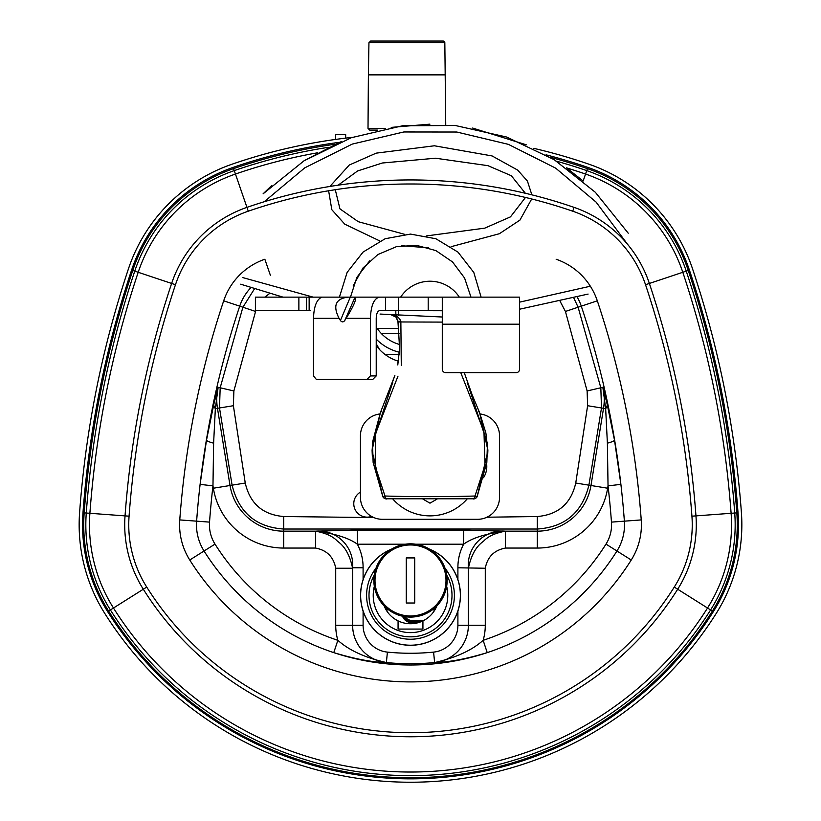 <?xml version="1.0" encoding="UTF-8"?>
<svg xmlns="http://www.w3.org/2000/svg" width="821" height="821" viewBox="0 0 821 821"><rect width="100%" height="100%" fill="white"/><g stroke="black" fill="none" stroke-linecap="round" stroke-linejoin="round"><path stroke-width="1.23" d="M334.947 144.25A542.394 542.394 0 0 0 233.575 168.623A161.983 161.983 0 0 0 132.766 270.468A997.464 997.464 0 0 0 84.173 512.868A161.983 161.983 0 0 0 108.618 611.06A356.694 356.694 0 0 0 712.382 611.06A161.983 161.983 0 0 0 736.827 512.868A997.464 997.464 0 0 0 688.244 270.478A161.983 161.983 0 0 0 587.426 168.623A542.394 542.394 0 0 0 550.214 157.263M398.421 361.199A42.405 42.405 0 0 1 376.223 345.528M254.489 288.807L242.893 307.228L220.172 387.789L219.505 407.975L232.097 485.17C238.829 512.55 256.039 527.164 283.717 529.032L537.283 529.032C564.961 527.164 582.171 512.55 588.903 485.17L601.495 407.975L600.828 387.789L578.107 307.228L573.807 297.961M213.84 404.168A12.962 7.389 -166.4 0 0 215.348 408.653L218.15 387.317L213.84 404.168L206.512 440.107L200.108 484.369A884.71 884.71 0 0 0 196.619 521.161L196.619 521.161A884.71 884.71 0 0 1 239.711 306.161L255.567 311.457L255.834 310.666M577.194 297.079A49.229 49.229 0 0 1 581.289 306.161A884.71 884.71 0 0 1 624.381 521.161A884.71 884.71 0 0 0 620.892 484.369L614.488 440.107L607.16 404.168L602.85 387.317L605.652 408.653A12.962 7.389 166.4 0 0 607.16 404.168M620.892 484.369L608.033 485.868A871.758 871.758 0 0 1 611.471 522.115A36.278 36.278 0 0 1 605.99 544.107A230.988 230.988 0 0 1 483.148 640.329C471.901 650.355 455.727 657.754 434.627 662.557A37.468 37.468 0 0 0 468.37 625.243L468.37 567.783C466.718 546.919 484.133 529.473 505.007 531.146L463.639 530.12L463.639 544.2C472.065 538.022 485.847 533.671 505.007 531.146L505.469 531.166C495.268 533.024 487.941 536.39 483.497 541.275C476.118 546.345 471.08 555.335 468.391 568.245L468.391 625.243L457.902 625.243A27.001 27.001 0 0 1 433.591 652.11A232.189 232.189 0 0 1 387.409 652.11A27.001 27.001 0 0 1 363.098 625.243L363.098 611.081M463.639 530.12L357.361 530.12L357.361 544.2L405.358 544.2M270.355 275.209L264.844 259.241A66.121 66.121 0 0 0 223.692 300.814A901.602 901.602 0 0 0 179.768 519.919L196.619 521.161A49.219 49.219 0 0 0 204.049 551.004L204.049 551.004A243.94 243.94 0 0 0 333.778 652.623C354.744 658.976 372.282 662.29 386.373 662.557A242.667 242.667 0 0 0 434.627 662.526C448.728 662.29 466.256 658.976 487.222 652.623A243.94 243.94 0 0 0 616.951 551.004A243.94 243.94 0 0 1 204.049 551.004A49.229 49.229 0 0 1 196.619 521.161L209.529 522.115A871.758 871.758 0 0 1 212.967 485.868L213.357 488.218A71.294 71.294 0 0 0 283.717 548.059L315.531 548.059C326.861 550.203 333.593 556.936 335.717 568.245L352.609 568.245C349.931 555.365 344.912 546.375 337.534 541.296C333.1 536.411 325.763 533.034 315.531 531.166L315.993 531.146C335.142 533.671 348.935 538.022 357.361 544.2C361.23 551.589 363.149 559.45 363.098 567.783L352.63 567.783L352.63 625.243L363.098 625.243M487.222 652.623L483.148 640.329A54.381 54.381 0 0 0 485.283 625.243L485.283 568.245L457.902 567.783L457.902 579.605M357.361 530.12L315.993 531.146C336.856 529.483 354.292 546.93 352.63 567.783L352.609 625.243A37.468 37.468 0 0 0 386.373 662.526C365.273 657.765 349.099 650.355 337.852 640.329A230.988 230.988 0 0 1 215.01 544.107A36.278 36.278 0 0 1 209.529 522.115M233.882 390.96L218.15 387.317A54.402 54.402 0 0 0 217.462 408.304L233.38 405.718L233.882 390.96L255.567 311.457M200.108 484.369L212.967 485.868L213.614 443.166L215.348 408.653L217.462 408.304L230.024 485.509L213.357 488.218M333.778 652.623L337.852 640.329A54.381 54.381 0 0 1 335.717 625.243L352.63 625.243A37.499 37.499 0 0 0 386.373 662.557L387.409 652.11M179.768 519.919A66.121 66.121 0 0 0 189.754 560.004A260.832 260.832 0 0 0 631.246 560.004A66.121 66.121 0 0 0 641.232 519.919A901.602 901.602 0 0 0 597.308 300.814L565.433 311.457L587.118 390.96L602.85 387.317A54.402 54.402 0 0 1 603.538 408.304L605.652 408.653L607.386 443.166L608.033 485.868L607.643 488.218L590.976 485.509A54.402 54.402 0 0 1 537.283 531.166L505.469 531.166L505.469 548.059L537.283 548.059L537.283 516.532L486.935 517.209M315.531 548.059L315.531 531.166L283.717 531.166L283.717 516.532C262.751 514.736 249.933 503.56 245.253 483.025L233.38 405.718M371.533 516.43A13.434 13.434 0 0 1 360.44 492.107M379.897 413.958A21.982 21.982 0 0 0 360.44 435.787L360.44 497.331A21.982 21.982 0 0 0 382.422 519.313L477.555 519.313A21.982 21.982 0 0 0 499.527 497.331L499.527 435.787A21.982 21.982 0 0 0 480.069 413.958M478.325 411.064L479.618 412.717L487.869 450.226L485.868 432.924L479.618 412.717L472.239 395.065L464.255 372.662L472.239 395.065M372.098 450.288L380.359 412.717L394.86 375.536L387.728 395.065M399.611 348.494L397.682 364.924L399.611 348.679M401.284 365.602L400.853 321.257A6.989 0.657 173.1 0 1 397.918 321.083L399.611 348.699L397.785 364.945L399.611 348.607L398.021 321.955L442.283 322.099M392.807 382.186L372.539 443.504L372.118 451.109L382.791 496.489M372.098 450.647L372.334 456.343M387.266 498.788L472.711 498.788A3.489 2.34 -90.9 0 0 472.763 498.788L387.204 498.788A3.489 2.34 -89.1 0 0 387.266 498.788L386.055 498.737A3.489 3.489 0 0 1 382.812 496.561C384.608 498.624 386.065 499.373 387.204 498.788A3.489 2.34 -89.1 0 1 384.967 496.007L382.812 496.561L373.124 462.367L372.539 443.504M472.711 498.788L473.922 498.737A3.489 3.489 180 0 0 477.155 496.561C475.513 498.624 474.045 499.363 472.763 498.788A3.489 2.34 -90.9 0 0 475 496.007C450.626 496.849 409.392 496.849 384.967 496.007L375.156 466.092L375.536 433.57L397.99 376.141M477.155 496.561L486.843 462.367L487.438 443.504L487.859 451.109L477.155 496.551L475 496.007L485.006 465.138L483.959 431.682L460.766 372.662M628.239 233.205L595.338 192.278L554.196 159.695L506.68 137.045L455.306 125.51L402.629 125.757L351.378 137.692L303.986 160.834L263.1 193.828L271.782 185.464M304.724 160.372L341.608 141.417M391.186 127.378L429.927 124.156M472.619 128.055L526.323 144.824M567.167 168.397L583.156 180.989L585.558 174.042A156.247 156.247 0 0 1 682.805 272.285A991.737 991.737 0 0 1 731.111 513.289A156.247 156.247 0 0 1 707.528 608.012A350.957 350.957 0 0 1 113.472 608.012A156.247 156.247 0 0 1 89.889 513.289A991.737 991.737 0 0 1 138.195 272.285A156.247 156.247 0 0 1 235.442 174.042L233.575 168.623M380.02 314.053L442.283 317.009M264.218 201.75L304.776 167.843L352.24 144.096L403.788 131.976L456.794 132.027L508.353 144.342L555.643 168.12L596.077 202.089L627.644 244.412M519.601 309.209L588.103 294.072M590.35 286.221L519.601 302.138M398.298 310.666A6.989 0.616 93.1 0 0 398.626 315.377M442.283 310.749L417.16 310.666M240.697 284.199L283.009 297.14M313.17 297.14L242.328 277.467M328.626 190.77L331.817 209.704L344.758 224.154L379.866 240.974M401.438 245.715L428.695 247.829M451.068 246.7L499.384 233.718L519.929 220.11L531.7 198.98M531.854 194.844L527.431 181.072L517.682 170.101L492.087 155.939L434.412 145.779L376.172 153.147L349.284 165.031L329.878 186.459M400.853 321.257C399.365 317.522 396.225 315.408 391.432 314.936L391.494 314.946M487.438 443.504L467.17 382.186M487.633 456.353L487.869 450.626M391.453 314.936L396.184 317.255L398.021 321.955M338.139 185.187L357.617 170.942L382.401 162.999L435.51 158.217L487.961 165.668L511.329 175.735L525.368 193.274M525.481 197.461L510.477 216.867L484.77 228.146L426.54 235.914M404.681 234.334L358.274 221.701L339.956 208.873L335.409 190.246M345.682 138.133L345.682 134.603L335.656 134.603L335.656 139.416M377.455 130.098L369.707 130.098L368.013 128.394L385.531 128.394M444.828 42.713L368.947 42.713L370.64 41.05L443.135 41.05A1.693 1.693 0 0 1 444.828 42.713L445.741 124.669M368.947 42.713L368.393 74.865L445.393 74.865M310.523 310.666L255.403 310.666L255.403 297.14L348.032 297.14C335.656 298.639 332.659 305.699 339.063 318.332L340.428 320.498L350.29 297.14L348.032 297.14M442.283 310.666L379.548 310.666C377.547 311.087 376.439 313.632 376.223 318.332L376.223 375.926L372.765 379.425L366.956 379.425L370.394 375.926L370.394 318.332L346.144 318.332C353.892 305.699 356.868 298.639 355.093 297.14L344.758 320.498C343.301 322.335 341.854 322.335 340.428 320.498M350.29 297.14L354.631 297.14M355.093 297.14L379.548 297.14C374.027 298.29 370.979 305.35 370.394 318.332M519.601 324.192L519.601 369.163A3.489 3.489 0 0 1 516.111 372.662L445.772 372.662A3.489 3.489 0 0 1 442.283 369.163L442.283 324.192L519.601 324.192L519.601 297.14L379.548 297.14M366.956 379.425L316.342 379.425L313.499 375.926L313.499 318.332C313.909 306.736 316.547 299.737 321.401 297.356L322.017 297.14L321.401 297.356M344.758 320.498L346.144 318.332M396.892 360.706L398.503 360.706M442.283 324.192L442.283 297.14M376.223 328.41L398.678 328.41M467.241 498.86A49.311 49.311 0 0 1 392.725 498.86M437.09 499.065L429.988 503.17L422.887 499.065M339.453 297.007L347.15 272.356L363.077 252.057L385.152 238.737L410.51 234.088L435.879 238.747L457.964 252.109L473.799 272.449L481.106 297.14M470.967 297.14L464.583 278.021L452.525 261.94L435.879 250.59L416.473 245.325L396.41 246.68L377.896 254.531L362.974 268.005L353.266 285.626M406.272 603.004L406.272 557.921L414.728 557.921L414.728 603.004L406.272 603.004M373.863 580.468A36.637 36.637 0 0 0 410.5 617.094A36.637 36.637 0 0 0 447.137 580.468A36.637 36.637 0 0 0 410.5 543.83A36.637 36.637 0 0 0 373.863 580.468A36.637 36.637 0 0 0 410.5 617.094A36.637 36.637 0 0 0 447.137 580.468A36.637 36.637 0 0 0 410.5 543.83A36.637 36.637 0 0 0 373.863 580.468M413.435 623.591L407.565 623.591M422.928 620.881A28.396 28.396 0 0 1 398.072 620.881L398.072 629.071L422.928 629.071L422.928 620.881A28.396 28.396 0 0 0 436.864 605.898M384.136 605.898A28.396 28.396 0 0 0 398.072 620.881M373.904 588.247L374.704 588.247M446.296 588.247L447.096 588.247M446.665 586.307A37.273 37.273 0 0 1 410.5 632.622A37.273 37.273 0 0 1 374.335 586.307M429.547 549.167A49.948 49.948 0 0 1 410.5 645.285A49.948 49.948 0 0 1 391.453 549.167M435.161 609.439L435.161 607.561M385.839 607.561L385.839 609.439M421.399 621.569L411.824 621.569A8.795 8.795 0 0 1 403.85 616.489A8.795 8.795 0 0 0 411.824 621.569L411.824 622.698L418.146 622.698M376.223 339.114A47.895 47.895 0 0 0 399.488 352.271M379.518 349.51L376.223 343.804M399.324 354.415L384.977 354.415M399.56 344.492A40.332 40.332 0 0 1 377.188 328.41M546.027 154.82A543.584 543.584 0 0 1 587.815 167.392A163.174 163.174 0 0 1 689.373 269.986A998.654 998.654 0 0 1 738.017 512.673A163.174 163.174 0 0 1 713.387 611.583A357.884 357.884 0 0 1 107.613 611.583A163.174 163.174 0 0 1 82.983 512.673A998.654 998.654 0 0 1 131.637 269.986A163.174 163.174 0 0 1 233.185 167.392A543.584 543.584 0 0 1 339.412 142.331M533.835 148.365A546.971 546.971 0 0 1 588.914 164.19A166.55 166.55 0 0 1 692.575 268.919A1002.041 1002.041 0 0 1 741.394 512.427A166.55 166.55 0 0 1 716.251 613.39A361.261 361.261 0 0 1 104.749 613.39A166.55 166.55 0 0 1 79.606 512.427A1002.041 1002.041 0 0 1 128.425 268.908A166.55 166.55 0 0 1 232.086 164.19A546.971 546.971 0 0 1 352.25 137.384M688.244 270.478L686.243 271.135A159.869 159.869 0 0 0 586.738 170.614A540.29 540.29 0 0 0 556.556 161.183M736.827 512.868L734.733 513.022A995.36 995.36 0 0 0 686.243 271.135L649.37 283.45A121.005 121.005 0 0 0 574.053 207.364A501.415 501.415 0 0 0 246.947 207.364L235.442 174.042A536.657 536.657 0 0 1 317.645 152.788M587.426 168.623L585.558 174.042A536.657 536.657 0 0 0 566.377 167.833M328.195 147.37A540.29 540.29 0 0 0 234.262 170.614A159.869 159.869 0 0 0 134.757 271.135L175.468 284.723A116.951 116.951 0 0 1 248.26 211.192A497.372 497.372 0 0 1 572.74 211.192A116.951 116.951 0 0 1 645.532 284.723A952.442 952.442 0 0 1 691.929 516.183A116.951 116.951 0 0 1 674.267 587.077A311.662 311.662 0 0 1 146.733 587.077L143.306 589.232A315.716 315.716 0 0 0 677.694 589.232A121.005 121.005 0 0 0 695.962 515.886A956.486 956.486 0 0 0 649.37 283.45L645.532 284.723M132.766 270.468L134.757 271.135A995.36 995.36 0 0 0 86.267 513.022L129.071 516.183A952.442 952.442 0 0 1 175.468 284.723M84.173 512.868L86.267 513.022A159.869 159.869 0 0 0 110.404 609.941L143.306 589.232A121.005 121.005 0 0 1 125.038 515.886A956.486 956.486 0 0 1 171.63 283.44A121.005 121.005 0 0 1 246.947 207.364L248.26 211.192M108.618 611.06L110.404 609.941A354.59 354.59 0 0 0 710.596 609.941L674.267 587.077M712.382 611.06L710.596 609.941A159.869 159.869 0 0 0 734.733 513.022L691.929 516.183M574.053 207.364L572.74 211.192M146.733 587.077A116.951 116.951 0 0 1 129.071 516.183M597.308 300.814A66.121 66.121 0 0 0 556.156 259.251M560.107 301.328L565.433 311.457M264.773 297.14L269.688 293.446M283.717 548.059L283.717 531.166A54.402 54.402 0 0 1 230.024 485.509L245.253 483.025M373.894 517.589L283.717 516.532M587.118 390.96L587.62 405.718L603.538 408.304L590.976 485.509L575.747 483.025C571.067 503.56 558.249 514.736 537.283 516.532M587.62 405.718L575.747 483.025M223.692 300.814L239.711 306.161A49.229 49.229 0 0 1 250.908 287.648M611.471 522.115L641.232 519.919M415.642 544.2L463.639 544.2C459.77 551.589 457.851 559.45 457.902 567.783M363.098 579.605L363.098 567.783M485.283 625.243L468.37 625.243A37.499 37.499 0 0 1 434.627 662.557L433.591 652.11M457.902 611.081L457.902 625.243M605.99 544.107L616.951 551.004A49.219 49.219 0 0 0 624.381 521.161A49.229 49.229 0 0 1 616.951 551.004L631.246 560.004M206.512 440.107A12.962 2.073 -170.1 0 0 213.614 443.166M189.754 560.004L215.01 544.107M335.717 568.245L335.717 625.243M607.386 443.166A12.962 2.073 170.1 0 0 614.488 440.107M485.283 568.245C487.428 556.915 494.16 550.183 505.469 548.059M537.283 548.059A71.294 71.294 0 0 0 607.643 488.218M395.835 310.666A6.989 0.667 93.4 0 0 396.184 315.233M459.329 297.14A35.005 35.005 0 0 0 400.648 297.14M339.063 318.332L313.499 318.332M370.394 375.926L376.223 375.926M385.552 310.666L385.552 297.14M399.088 333.654L381.457 333.654M298.875 310.666L298.875 297.14M306.551 310.666L306.551 297.14M309.148 310.666L309.148 297.14M398.318 310.666L398.318 297.14M428.193 310.666L428.193 297.14M410.5 615.966A35.508 35.508 0 0 1 379.754 562.713A35.508 35.508 0 0 1 441.246 562.713A35.508 35.508 0 0 1 410.5 615.966M446.747 575.141A41.491 41.491 0 0 1 400.063 635.505A41.491 41.491 0 0 1 374.253 575.141M445.023 568.224A43.903 43.903 0 0 1 410.5 639.241A43.903 43.903 0 0 1 375.977 568.224M429.917 549.403A49.876 49.876 0 0 1 410.5 645.214A49.876 49.876 0 0 1 391.083 549.403M434.032 608.546L434.032 611.245M386.968 611.245L386.968 608.546M411.824 621.569L411.824 620.44A7.666 7.666 0 0 1 405.256 616.715M423.79 620.44L411.824 620.44M402.526 616.222A9.924 9.924 0 0 0 411.824 622.698M381.652 411.064L380.359 412.717L372.529 442.201M372.098 449.764L372.098 450.421M487.869 449.764L487.869 450.421M393.577 315.428L396.184 317.255M396.543 317.696L397.918 321.083M483.507 477.73A20.648 20.648 0 0 0 486.607 463.783M368.393 74.865L368.013 128.394M350.464 297.14L356.878 277.354L369.604 260.904"/></g></svg>
